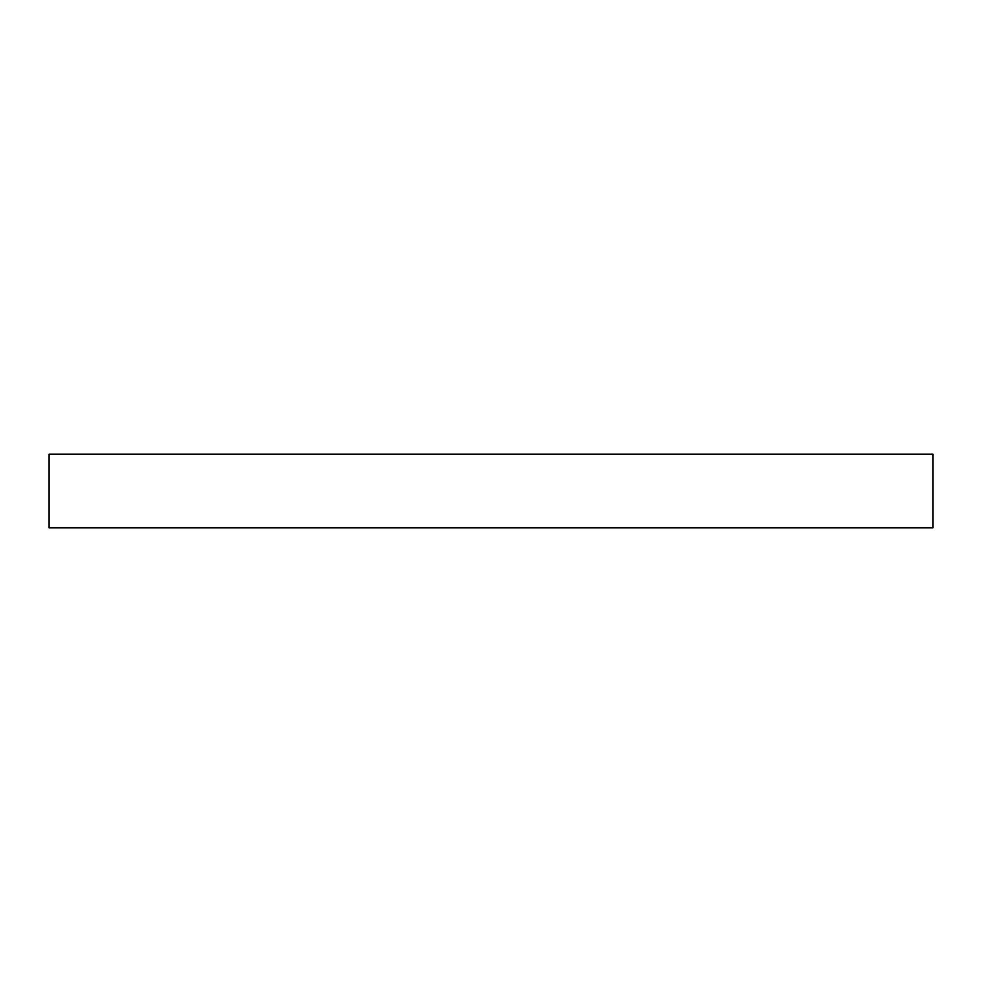 <?xml version="1.0" encoding="UTF-8"?>
<svg xmlns="http://www.w3.org/2000/svg" width="982" height="982" viewBox="0 0 982 982"><rect width="100%" height="100%" fill="white"/><g stroke="black" fill="none" stroke-linecap="round" stroke-linejoin="round"><path stroke-width="1.47" d="M932.9 454.175L49.1 454.175L49.1 527.825L932.9 527.825L932.9 454.175"/></g></svg>
